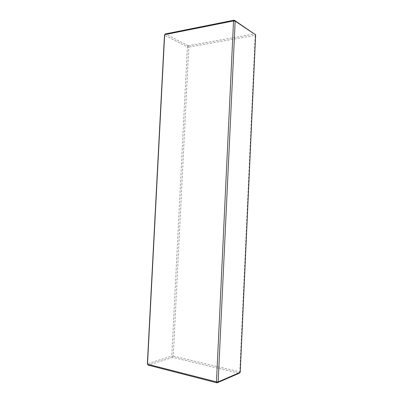 <?xml version="1.0" encoding="UTF-8"?>
<svg xmlns="http://www.w3.org/2000/svg" width="403" height="403" viewBox="0 0 403 403"><rect width="100%" height="100%" fill="white"/><g stroke="black" fill="none" stroke-linecap="round" stroke-linejoin="round"><path stroke-width="0.3" stroke-dasharray="2.02 1.51" d="M188.256 45.756L165.381 33.933L164.464 35.182L187.37 46.919L188.256 45.756L188.8 47.075L255.18 35.348L254.701 33.887L188.256 45.756M187.37 46.919L188.8 47.075L173.255 356.131L171.784 356.131L147.362 363.773L148.163 365.123L172.565 357.39L173.255 356.131L239.8 371.863L239.17 373.269L172.565 357.39L171.784 356.131L187.37 46.919M240.218 372.342L239.8 371.863L255.18 35.348L255.638 34.814"/><path stroke-width="0.6" d="M233.533 20.921L164.651 34.668L147.498 364.221L216.466 381.893L233.533 20.921L235.171 21.122L218.159 381.878L217.066 382.85L148.163 365.123L147.362 363.773L164.464 35.182L165.381 33.933L234.198 20.15L255.638 34.814L235.171 21.122L234.198 20.15L233.533 20.921M240.218 372.342L239.17 373.269L217.066 382.85L216.466 381.893L218.159 381.878L240.218 372.342L255.638 34.814"/></g></svg>
